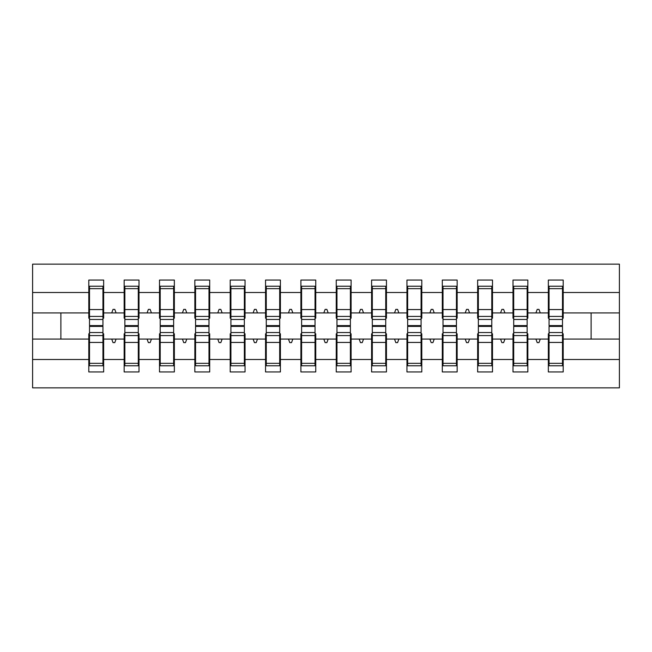 <?xml version="1.0" encoding="UTF-8"?>
<svg xmlns="http://www.w3.org/2000/svg" width="652" height="652" viewBox="0 0 652 652"><rect width="100%" height="100%" fill="white"/><g stroke="black" fill="none" stroke-linecap="round" stroke-linejoin="round"><path stroke-width="0.98" d="M89.511 333.775L88.802 333.775L88.802 359.496L32.6 359.496L32.6 387.858L619.4 387.858L619.4 359.496L563.198 359.496L563.198 371.958L548.348 371.958L548.348 339.081L535.928 339.081L537.215 342.618L538.984 342.618L540.263 339.081M549.057 333.775L548.348 333.775L548.348 339.081M619.4 359.496L619.4 312.919L563.198 312.919L563.198 280.042L548.348 280.042L548.348 292.503L527.843 292.503L527.843 318.225L527.142 318.225M549.057 318.225L548.348 318.225L548.348 292.503M513.703 333.775L513.002 333.775L513.002 339.081L500.573 339.081L501.861 342.618L503.629 342.618L504.917 339.081M548.348 359.496L527.843 359.496L527.843 371.958L513.002 371.958L513.002 339.081M527.843 292.503L527.843 280.042L513.002 280.042L513.002 292.503L492.496 292.503L492.496 318.225L491.787 318.225M513.703 318.225L513.002 318.225L513.002 292.503M478.356 333.775L477.647 333.775L477.647 339.081L465.226 339.081L466.514 342.618L468.283 342.618L469.57 339.081M513.002 359.496L492.496 359.496L492.496 371.958L477.647 371.958L477.647 339.081M492.496 292.503L492.496 280.042L477.647 280.042L477.647 292.503L457.15 292.503L457.15 318.225L456.441 318.225M478.356 318.225L477.647 318.225L477.647 292.503M443.01 333.775L442.3 333.775L442.3 339.081L429.88 339.081L431.168 342.618L432.928 342.618L434.216 339.081M477.647 359.496L457.15 359.496L457.15 371.958L442.3 371.958L442.3 339.081M457.15 292.503L457.15 280.042L442.3 280.042L442.3 292.503L421.795 292.503L421.795 318.225L421.086 318.225M443.01 318.225L442.3 318.225L442.3 292.503M407.655 333.775L406.954 333.775L406.954 339.081L394.525 339.081L395.813 342.618L397.581 342.618L398.869 339.081M442.3 359.496L421.795 359.496L421.795 371.958L406.954 371.958L406.954 339.081M421.795 292.503L421.795 280.042L406.954 280.042L406.954 292.503L386.449 292.503L386.449 318.225L385.739 318.225M407.655 318.225L406.954 318.225L406.954 292.503M372.308 333.775L371.599 333.775L371.599 339.081L359.179 339.081L360.466 342.618L362.235 342.618L363.523 339.081M406.954 359.496L386.449 359.496L386.449 371.958L371.599 371.958L371.599 339.081M386.449 292.503L386.449 280.042L371.599 280.042L371.599 292.503L351.102 292.503L351.102 318.225L350.393 318.225M372.308 318.225L371.599 318.225L371.599 292.503M336.962 333.775L336.253 333.775L336.253 339.081L323.832 339.081L325.12 342.618L326.88 342.618L328.168 339.081M371.599 359.496L351.102 359.496L351.102 371.958L336.253 371.958L336.253 339.081M351.102 292.503L351.102 280.042L336.253 280.042L336.253 292.503L315.747 292.503L315.747 318.225L315.038 318.225M336.962 318.225L336.253 318.225L336.253 292.503M301.607 333.775L300.898 333.775L300.898 339.081L288.477 339.081L289.765 342.618L291.534 342.618L292.821 339.081M336.253 359.496L315.747 359.496L315.747 371.958L300.898 371.958L300.898 339.081M315.747 292.503L315.747 280.042L300.898 280.042L300.898 292.503L280.401 292.503L280.401 318.225L279.692 318.225M301.607 318.225L300.898 318.225L300.898 292.503M266.26 333.775L265.551 333.775L265.551 339.081L253.131 339.081L254.419 342.618L256.187 342.618L257.475 339.081M300.898 359.496L280.401 359.496L280.401 371.958L265.551 371.958L265.551 339.081M280.401 292.503L280.401 280.042L265.551 280.042L265.551 292.503L245.046 292.503L245.046 318.225L244.345 318.225M266.26 318.225L265.551 318.225L265.551 292.503M230.914 333.775L230.205 333.775L230.205 339.081L217.784 339.081L219.072 342.618L220.832 342.618L222.12 339.081M265.551 359.496L245.046 359.496L245.046 371.958L230.205 371.958L230.205 339.081M245.046 292.503L245.046 280.042L230.205 280.042L230.205 292.503L209.7 292.503L209.7 318.225L208.99 318.225M230.914 318.225L230.205 318.225L230.205 292.503M195.559 333.775L194.85 333.775L194.85 339.081L182.43 339.081L183.717 342.618L185.486 342.618L186.774 339.081M230.205 359.496L209.7 359.496L209.7 371.958L194.85 371.958L194.85 339.081M209.7 292.503L209.7 280.042L194.85 280.042L194.85 292.503L174.353 292.503L174.353 318.225L173.644 318.225M195.559 318.225L194.85 318.225L194.85 292.503M160.213 333.775L159.504 333.775L159.504 339.081L147.083 339.081L148.371 342.618L150.139 342.618L151.427 339.081M194.85 359.496L174.353 359.496L174.353 371.958L159.504 371.958L159.504 339.081M174.353 292.503L174.353 280.042L159.504 280.042L159.504 292.503L138.998 292.503L138.998 318.225L138.297 318.225M160.213 318.225L159.504 318.225L159.504 292.503M124.858 333.775L124.157 333.775L124.157 339.081L111.736 339.081L113.016 342.618L114.785 342.618L116.072 339.081M159.504 359.496L138.998 359.496L138.998 371.958L124.157 371.958L124.157 339.081M138.998 292.503L138.998 280.042L124.157 280.042L124.157 292.503L103.652 292.503L103.652 280.042L88.802 280.042L88.802 292.503L32.6 292.503L32.6 264.142L619.4 264.142L619.4 292.503L563.198 292.503M124.858 318.225L124.157 318.225L124.157 292.503M88.802 359.496L88.802 371.958L103.652 371.958L103.652 339.081L111.736 339.081M89.511 318.225L88.802 318.225L88.802 292.503M562.489 333.775L563.198 333.775L563.198 359.496M563.198 312.919L563.198 318.225L562.489 318.225M527.142 333.775L527.843 333.775L527.843 359.496M491.787 333.775L492.496 333.775L492.496 359.496M456.441 333.775L457.15 333.775L457.15 359.496M421.086 333.775L421.795 333.775L421.795 359.496M385.739 333.775L386.449 333.775L386.449 359.496M350.393 333.775L351.102 333.775L351.102 359.496M315.038 333.775L315.747 333.775L315.747 359.496M279.692 333.775L280.401 333.775L280.401 359.496M244.345 333.775L245.046 333.775L245.046 359.496M208.99 333.775L209.7 333.775L209.7 359.496M173.644 333.775L174.353 333.775L174.353 359.496M138.297 333.775L138.998 333.775L138.998 359.496M124.157 359.496L103.652 359.496M535.928 339.081L527.843 339.081M548.348 312.919L540.263 312.919L538.984 309.382L537.215 309.382L535.928 312.919L527.843 312.919M535.928 312.919L540.263 312.919M500.573 339.081L492.496 339.081M513.002 312.919L504.917 312.919L503.629 309.382L501.861 309.382L500.573 312.919L492.496 312.919M500.573 312.919L504.917 312.919M465.226 339.081L457.15 339.081M477.647 312.919L469.57 312.919L468.283 309.382L466.514 309.382L465.226 312.919L457.15 312.919M465.226 312.919L469.57 312.919M429.88 339.081L421.795 339.081M442.3 312.919L434.216 312.919L432.928 309.382L431.168 309.382L429.88 312.919L421.795 312.919M429.88 312.919L434.216 312.919M394.525 339.081L386.449 339.081M406.954 312.919L398.869 312.919L397.581 309.382L395.813 309.382L394.525 312.919L386.449 312.919M394.525 312.919L398.869 312.919M359.179 339.081L351.102 339.081M371.599 312.919L363.523 312.919L362.235 309.382L360.466 309.382L359.179 312.919L351.102 312.919M359.179 312.919L363.523 312.919M323.832 339.081L315.747 339.081M336.253 312.919L328.168 312.919L326.88 309.382L325.12 309.382L323.832 312.919L315.747 312.919M323.832 312.919L328.168 312.919M288.477 339.081L280.401 339.081M300.898 312.919L292.821 312.919L291.534 309.382L289.765 309.382L288.477 312.919L280.401 312.919M288.477 312.919L292.821 312.919M253.131 339.081L245.046 339.081M265.551 312.919L257.475 312.919L256.187 309.382L254.419 309.382L253.131 312.919L245.046 312.919M253.131 312.919L257.475 312.919M217.784 339.081L209.7 339.081M230.205 312.919L222.12 312.919L220.832 309.382L219.072 309.382L217.784 312.919L209.7 312.919M217.784 312.919L222.12 312.919M182.43 339.081L174.353 339.081M194.85 312.919L186.774 312.919L185.486 309.382L183.717 309.382L182.43 312.919L174.353 312.919M182.43 312.919L186.774 312.919M147.083 339.081L138.998 339.081M159.504 312.919L151.427 312.919L150.139 309.382L148.371 309.382L147.083 312.919L138.998 312.919M147.083 312.919L151.427 312.919M124.157 312.919L116.072 312.919L114.785 309.382L113.016 309.382L111.736 312.919L103.652 312.919L103.652 292.503M111.736 312.919L116.072 312.919M102.943 333.775L103.652 333.775L103.652 339.081M103.652 312.919L103.652 318.225L102.943 318.225M88.802 339.081L32.6 339.081L32.6 292.503M32.6 359.496L32.6 339.081M88.802 312.919L32.6 312.919M619.4 312.919L619.4 292.503M60.88 339.081L60.88 312.919M591.119 312.919L591.119 339.081L563.198 339.081M619.4 339.081L591.119 339.081M88.802 286.228L89.511 286.228L88.802 286.228M102.943 319.464L102.943 286.228L89.511 286.228L89.511 325.609L102.943 325.609L102.943 319.464L89.511 319.464M89.511 332.536L89.511 365.772L103.652 365.772L102.943 365.772L102.943 326.391L89.511 326.391L89.511 332.536L102.943 332.536M124.157 286.228L124.858 286.228L124.157 286.228M138.297 319.464L138.297 286.228L124.858 286.228L124.858 325.609L138.297 325.609L138.297 319.464L124.858 319.464M124.858 332.536L124.858 365.772L138.998 365.772L138.297 365.772L138.297 326.391L124.858 326.391L124.858 332.536L138.297 332.536M159.504 286.228L160.213 286.228L159.504 286.228M173.644 319.464L173.644 286.228L160.213 286.228L160.213 325.609L173.644 325.609L173.644 319.464L160.213 319.464M160.213 332.536L160.213 365.772L174.353 365.772L173.644 365.772L173.644 326.391L160.213 326.391L160.213 332.536L173.644 332.536M194.85 286.228L195.559 286.228L194.85 286.228M208.99 319.464L208.99 286.228L195.559 286.228L195.559 325.609L208.99 325.609L208.99 319.464L195.559 319.464M195.559 332.536L195.559 365.772L209.7 365.772L208.99 365.772L208.99 326.391L195.559 326.391L195.559 332.536L208.99 332.536M230.205 286.228L230.914 286.228L230.205 286.228M244.345 319.464L244.345 286.228L230.914 286.228L230.914 325.609L244.345 325.609L244.345 319.464L230.914 319.464M230.914 332.536L230.914 365.772L245.046 365.772L244.345 365.772L244.345 326.391L230.914 326.391L230.914 332.536L244.345 332.536M265.551 286.228L266.26 286.228L265.551 286.228M279.692 319.464L279.692 286.228L266.26 286.228L266.26 325.609L279.692 325.609L279.692 319.464L266.26 319.464M266.26 332.536L266.26 365.772L280.401 365.772L279.692 365.772L279.692 326.391L266.26 326.391L266.26 332.536L279.692 332.536M300.898 286.228L301.607 286.228L300.898 286.228M315.038 319.464L315.038 286.228L301.607 286.228L301.607 325.609L315.038 325.609L315.038 319.464L301.607 319.464M301.607 332.536L301.607 365.772L315.747 365.772L315.038 365.772L315.038 326.391L301.607 326.391L301.607 332.536L315.038 332.536M336.253 286.228L336.962 286.228L336.253 286.228M350.393 319.464L350.393 286.228L336.962 286.228L336.962 325.609L350.393 325.609L350.393 319.464L336.962 319.464M336.962 332.536L336.962 365.772L351.102 365.772L350.393 365.772L350.393 326.391L336.962 326.391L336.962 332.536L350.393 332.536M371.599 286.228L372.308 286.228L371.599 286.228M385.739 319.464L385.739 286.228L372.308 286.228L372.308 325.609L385.739 325.609L385.739 319.464L372.308 319.464M372.308 332.536L372.308 365.772L386.449 365.772L385.739 365.772L385.739 326.391L372.308 326.391L372.308 332.536L385.739 332.536M406.954 286.228L407.655 286.228L406.954 286.228M421.086 319.464L421.086 286.228L407.655 286.228L407.655 325.609L421.086 325.609L421.086 319.464L407.655 319.464M407.655 332.536L407.655 365.772L421.795 365.772L421.086 365.772L421.086 326.391L407.655 326.391L407.655 332.536L421.086 332.536M442.3 286.228L443.01 286.228L442.3 286.228M456.441 319.464L456.441 286.228L443.01 286.228L443.01 325.609L456.441 325.609L456.441 319.464L443.01 319.464M443.01 332.536L443.01 365.772L457.15 365.772L456.441 365.772L456.441 326.391L443.01 326.391L443.01 332.536L456.441 332.536M477.647 286.228L478.356 286.228L477.647 286.228M491.787 319.464L491.787 286.228L478.356 286.228L478.356 325.609L491.787 325.609L491.787 319.464L478.356 319.464M478.356 332.536L478.356 365.772L492.496 365.772L491.787 365.772L491.787 326.391L478.356 326.391L478.356 332.536L491.787 332.536M513.002 286.228L513.703 286.228L513.002 286.228M527.142 319.464L527.142 286.228L513.703 286.228L513.703 325.609L527.142 325.609L527.142 319.464L513.703 319.464M513.703 332.536L513.703 365.772L527.843 365.772L527.142 365.772L527.142 326.391L513.703 326.391L513.703 332.536L527.142 332.536M548.348 286.228L549.057 286.228L548.348 286.228M562.489 319.464L562.489 286.228L549.057 286.228L549.057 325.609L562.489 325.609L562.489 319.464L549.057 319.464M549.057 332.536L549.057 365.772L563.198 365.772L562.489 365.772L562.489 326.391L549.057 326.391L549.057 332.536L562.489 332.536M103.652 356.929L102.943 356.929M89.511 356.929L88.802 356.929M88.802 295.071L89.511 295.071M102.943 295.071L103.652 295.071M124.157 295.071L124.858 295.071M138.297 295.071L138.998 295.071M159.504 295.071L160.213 295.071M173.644 295.071L174.353 295.071M194.85 295.071L195.559 295.071M208.99 295.071L209.7 295.071M230.205 295.071L230.914 295.071M244.345 295.071L245.046 295.071M138.998 356.929L138.297 356.929M124.858 356.929L124.157 356.929M174.353 356.929L173.644 356.929M160.213 356.929L159.504 356.929M209.7 356.929L208.99 356.929M195.559 356.929L194.85 356.929M245.046 356.929L244.345 356.929M230.914 356.929L230.205 356.929M265.551 295.071L266.26 295.071M279.692 295.071L280.401 295.071M280.401 356.929L279.692 356.929M266.26 356.929L265.551 356.929M300.898 295.071L301.607 295.071M315.038 295.071L315.747 295.071M315.747 356.929L315.038 356.929M301.607 356.929L300.898 356.929M336.253 295.071L336.962 295.071M350.393 295.071L351.102 295.071M351.102 356.929L350.393 356.929M336.962 356.929L336.253 356.929M371.599 295.071L372.308 295.071M385.739 295.071L386.449 295.071M386.449 356.929L385.739 356.929M372.308 356.929L371.599 356.929M406.954 295.071L407.655 295.071M421.086 295.071L421.795 295.071M421.795 356.929L421.086 356.929M407.655 356.929L406.954 356.929M442.3 295.071L443.01 295.071M456.441 295.071L457.15 295.071M457.15 356.929L456.441 356.929M443.01 356.929L442.3 356.929M477.647 295.071L478.356 295.071M491.787 295.071L492.496 295.071M492.496 356.929L491.787 356.929M478.356 356.929L477.647 356.929M513.002 295.071L513.703 295.071M527.142 295.071L527.843 295.071M527.843 356.929L527.142 356.929M513.703 356.929L513.002 356.929M548.348 295.071L549.057 295.071M562.489 295.071L563.198 295.071M563.198 356.929L562.489 356.929M549.057 356.929L548.348 356.929M89.511 363.351L102.943 363.351M89.511 342.439L102.943 342.439M89.511 335.576L102.943 335.576M102.943 288.649L89.511 288.649M102.943 309.561L89.511 309.561M102.943 316.424L89.511 316.424M138.297 288.649L124.858 288.649M138.297 309.561L124.858 309.561M138.297 316.424L124.858 316.424M173.644 288.649L160.213 288.649M173.644 309.561L160.213 309.561M173.644 316.424L160.213 316.424M208.99 288.649L195.559 288.649M208.99 309.561L195.559 309.561M208.99 316.424L195.559 316.424M244.345 288.649L230.914 288.649M244.345 309.561L230.914 309.561M244.345 316.424L230.914 316.424M124.858 363.351L138.297 363.351M124.858 342.439L138.297 342.439M124.858 335.576L138.297 335.576M160.213 363.351L173.644 363.351M160.213 342.439L173.644 342.439M160.213 335.576L173.644 335.576M195.559 363.351L208.99 363.351M195.559 342.439L208.99 342.439M195.559 335.576L208.99 335.576M230.914 363.351L244.345 363.351M230.914 342.439L244.345 342.439M230.914 335.576L244.345 335.576M279.692 288.649L266.26 288.649M279.692 309.561L266.26 309.561M279.692 316.424L266.26 316.424M266.26 363.351L279.692 363.351M266.26 342.439L279.692 342.439M266.26 335.576L279.692 335.576M315.038 288.649L301.607 288.649M315.038 309.561L301.607 309.561M315.038 316.424L301.607 316.424M301.607 363.351L315.038 363.351M301.607 342.439L315.038 342.439M301.607 335.576L315.038 335.576M350.393 288.649L336.962 288.649M350.393 309.561L336.962 309.561M350.393 316.424L336.962 316.424M336.962 363.351L350.393 363.351M336.962 342.439L350.393 342.439M336.962 335.576L350.393 335.576M385.739 288.649L372.308 288.649M385.739 309.561L372.308 309.561M385.739 316.424L372.308 316.424M372.308 363.351L385.739 363.351M372.308 342.439L385.739 342.439M372.308 335.576L385.739 335.576M421.086 288.649L407.655 288.649M421.086 309.561L407.655 309.561M421.086 316.424L407.655 316.424M407.655 363.351L421.086 363.351M407.655 342.439L421.086 342.439M407.655 335.576L421.086 335.576M456.441 288.649L443.01 288.649M456.441 309.561L443.01 309.561M456.441 316.424L443.01 316.424M443.01 363.351L456.441 363.351M443.01 342.439L456.441 342.439M443.01 335.576L456.441 335.576M491.787 288.649L478.356 288.649M491.787 309.561L478.356 309.561M491.787 316.424L478.356 316.424M478.356 363.351L491.787 363.351M478.356 342.439L491.787 342.439M478.356 335.576L491.787 335.576M527.142 288.649L513.703 288.649M527.142 309.561L513.703 309.561M527.142 316.424L513.703 316.424M513.703 363.351L527.142 363.351M513.703 342.439L527.142 342.439M513.703 335.576L527.142 335.576M562.489 288.649L549.057 288.649M562.489 309.561L549.057 309.561M562.489 316.424L549.057 316.424M549.057 363.351L562.489 363.351M549.057 342.439L562.489 342.439M549.057 335.576L562.489 335.576"/></g></svg>
